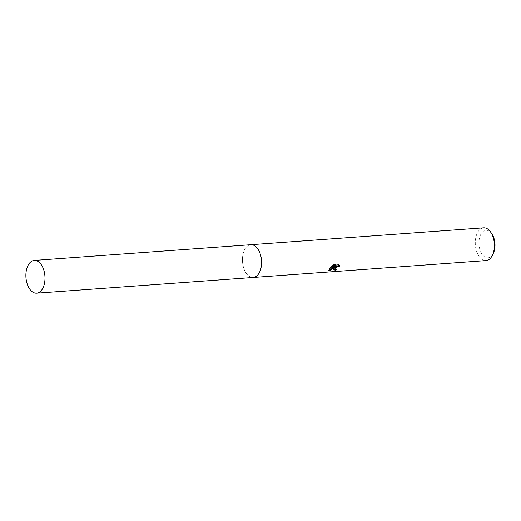 <?xml version="1.0" encoding="UTF-8"?>
<svg xmlns="http://www.w3.org/2000/svg" width="521" height="521" viewBox="0 0 521 521"><rect width="100%" height="100%" fill="white"/><g stroke="black" fill="none" stroke-linecap="round" stroke-linejoin="round"><path stroke-width="0.39" stroke-dasharray="2.6 1.95" d="M259.126 251.161A16.418 9.515 -94.1 0 0 254.828 245.873A16.418 9.515 -94.1 0 0 250.829 244.714A16.418 9.515 -94.1 0 0 245.593 248.087A16.418 9.515 -94.1 0 0 243.333 266.68A16.418 9.515 -94.1 0 0 253.206 277.465A16.418 9.515 -94.1 0 0 256.996 275.746A16.418 9.515 -94.1 0 0 258.449 274.092A16.418 9.515 -94.1 0 0 260.48 269.885M258.442 274.098A16.425 9.515 -94.1 0 0 261.347 258.852A16.425 9.515 -94.1 0 0 254.828 245.866A16.425 9.515 -94.1 0 0 245.586 248.081A16.425 9.515 -94.1 0 0 244.356 269.793A16.425 9.515 -94.1 0 0 256.99 275.746A16.425 9.515 -94.1 0 0 258.442 274.098M483.657 227.827A16.418 9.515 -94.1 0 0 478.415 231.2A16.418 9.515 -94.1 0 0 476.155 249.8A16.418 9.515 -94.1 0 0 486.034 260.585M491.941 233.962A13.793 7.991 -94.1 0 0 481.58 233.128A13.793 7.991 -94.1 0 0 481.033 252.438A13.793 7.991 -94.1 0 0 492.378 254.977A13.793 7.991 -94.1 0 0 493.348 253.317M335.915 269.448A15.767 9.131 -94.1 0 0 336.41 268.973L335.211 268.615M336.41 268.973L336.67 269.5M339.34 265.404L338.559 264.297L333.29 264.681L333.564 265.222M338.559 264.297L338.832 264.844M334.892 266.693L333.811 269.513M333.29 264.681L331.349 266.166L332.32 266.094M335.615 265.853L329.832 267.735L328.758 270.575M331.349 266.166L331.61 266.693M329.832 267.735L330.086 268.263M251.096 244.694L250.829 244.714A16.425 9.515 -94.1 0 0 243.046 254.15A16.425 9.515 -94.1 0 0 244.935 271.076A16.425 9.515 -94.1 0 0 253.206 277.472L253.473 277.446M339.49 265.664L339.23 265.13M333.876 269.813L333.616 269.285M328.816 270.894L328.549 270.353"/><path stroke-width="0.78" d="M260.48 269.885A16.418 9.515 -94.1 0 0 259.126 251.161M338.826 264.844L339.699 266.303L337.061 266.843L335.511 268.504L335.465 269.136L336.67 269.5A16.418 9.515 85.9 0 1 335.804 270.301L333.876 269.813L334.091 268.608L335.153 267.214L329.116 271.174L328.816 270.887L329.552 268.94L330.086 268.256L335.882 266.387L331.61 266.693L333.564 265.228L338.832 264.844M253.473 277.446L486.034 260.585A16.418 9.515 -94.1 0 0 491.27 257.211A16.418 9.515 -94.1 0 0 492.423 255.238A16.418 9.515 -94.1 0 0 490.749 232.197A16.418 9.515 -94.1 0 0 483.657 227.827L251.096 244.694M492.423 255.238L493.348 253.317A13.793 7.991 -94.1 0 0 491.941 233.962L490.749 232.197M335.465 269.136L335.439 267.631L336.8 266.322L338.585 265.632L339.699 266.303M339.438 265.775L339.34 265.404M333.811 269.513L335.537 269.767A15.767 9.131 -94.1 0 0 335.915 269.448M335.537 269.767L335.804 270.301M334.905 266.719L335.153 267.214M328.758 270.575L334.84 266.739M332.32 266.094L335.615 265.853L335.882 266.387M328.842 270.627L329.116 271.174M28.355 286.771A16.418 9.515 -94.1 0 0 36.626 293.173A16.418 9.515 -94.1 0 0 44.402 283.737A16.418 9.515 -94.1 0 0 42.514 266.811A16.418 9.515 -94.1 0 0 34.249 260.415A16.418 9.515 -94.1 0 0 26.473 269.852A16.418 9.515 -94.1 0 0 28.355 286.771M36.626 293.173L253.206 277.472A16.425 9.515 -94.1 0 0 260.988 268.028A16.425 9.515 -94.1 0 0 259.1 251.102A16.425 9.515 -94.1 0 0 250.829 244.707L34.249 260.415"/></g></svg>
